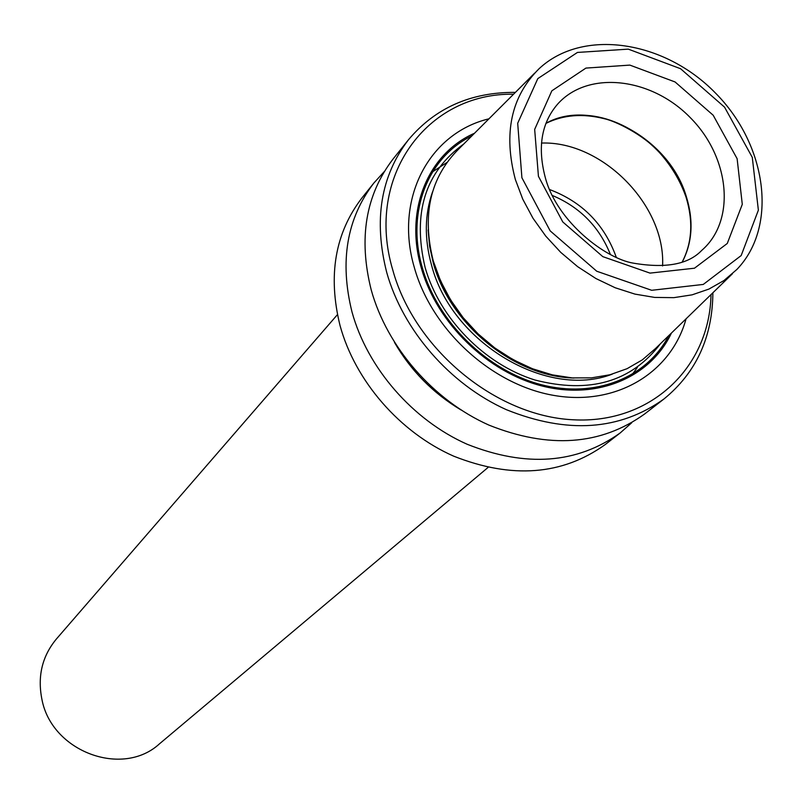 <?xml version="1.0" encoding="UTF-8"?>
<svg xmlns="http://www.w3.org/2000/svg" width="803" height="803" viewBox="0 0 803 803"><rect width="100%" height="100%" fill="white"/><g stroke="black" fill="none" stroke-linecap="round" stroke-linejoin="round"><path stroke-width="1.2" d="M534.698 73.093L458.814 148.936C430.197 177.413 421.685 214.782 433.309 261.035L440.496 280.789L450.533 299.83L463.15 317.677L478.066 333.867L494.879 348.01L513.167 359.734L532.469 368.748L552.293 374.85L572.137 377.902L591.52 377.862L609.959 374.76L627.023 368.707L642.32 359.874L655.509 348.522L732.446 273.753M488.957 118.814C429.063 133.178 393.942 198.963 414.408 267.77C431.884 330.214 491.908 384.958 554.14 395.467C616.433 406.258 671.348 372.682 686.063 318.821M513.579 94.212C427.246 92.686 364.753 176.429 392.777 270.019C414.458 349.094 495.692 416.165 573.212 419.788C650.882 424.084 709.591 367.352 711.026 294.571M620.237 432.907L605.141 444.621C562.281 475.296 511.772 479.14 453.615 456.134C399.733 432.335 355.197 381.034 340.05 325.606C327.714 275.61 335.032 233.041 361.982 197.889L373.917 182.964C346.745 218.406 339.438 261.417 352.005 311.996C367.433 368.075 412.591 420.049 467.115 444.24C525.965 467.617 577.006 463.843 620.237 432.907L631.74 422.749M384.246 171.611L373.917 182.964M394.534 342.5C410.885 370.715 433.048 393.199 461.022 409.972M632.272 374.379L637.421 367.372M446.859 162.527L432.616 171.792M515.406 92.375C470.97 92.114 435.346 107.883 408.536 139.672L393.119 158.954C365.586 194.858 358.299 238.571 371.257 290.074C387.136 347.197 433.299 400.275 488.866 425.078C548.84 449.058 600.724 445.394 644.528 414.067L664.031 398.93C696.211 372.592 712.502 337.2 712.883 292.764M408.536 139.672C380.722 175.947 373.455 220.213 386.725 272.458C402.986 330.414 449.941 384.376 506.352 409.671C567.219 434.152 619.775 430.569 664.031 398.93M515.365 179.531L522.783 199.214L532.991 218.245L545.759 236.122L560.775 252.403L577.648 266.666L595.946 278.551L615.208 287.765L634.952 294.109L654.666 297.421L673.868 297.652L692.096 294.842L708.919 289.08L723.955 280.538L736.863 269.467C778.308 226.516 767.006 144.731 715.302 92.877C664.222 40.431 582.607 27.934 539.054 68.737C511.089 96.561 503.19 133.489 515.365 179.531M488.033 467.466L159.526 743.789C122.558 777.926 51.703 751.789 41.927 699.403C37.34 676.367 42.137 656.262 56.33 639.078L337.431 314.646M436.26 270.189C454.468 317.366 487.03 350.399 533.935 369.31M474.533 133.228C427.999 153.574 404.28 210.245 421.294 267.931C436.902 323.238 487.722 372.622 542.938 386.213C598.185 399.934 650.721 377.069 671.438 333.034M428.109 229.999L429.625 246.461L433.309 263.073C449.74 324.422 514.121 376.788 574.004 378.032M432.566 191.807C424.616 214.391 424.265 238.802 431.512 265.04C451.366 342.62 547.064 399.492 612.257 374.138M463.763 143.988C425.158 171.922 412.28 213.126 425.148 267.6C439.542 318.299 484.299 364.191 534.718 379.949C589.512 394.062 631.439 381.967 660.528 343.644M471.843 135.918C427.778 157.177 405.977 212.163 422.388 267.881C437.675 321.973 486.899 370.434 540.871 384.577C594.882 398.83 646.937 377.872 668.708 335.694M610.4 254.471C599.209 226.697 579.806 207.013 552.203 195.41M616.252 257.221C604.438 224.378 582.195 201.814 549.523 189.518M662.585 265.944C665.747 205.347 602.13 140.786 541.493 143.064M686.354 197.478C673.185 154.507 629.06 118.131 586.421 115.351M545.97 123.311C592.835 96.802 669.17 137.343 686.334 196.615C693.712 220.614 692.397 242.325 682.399 261.758M701.712 250.416C736.261 220.684 729.967 157.328 690.239 117.589C651.082 77.279 587.816 70.062 557.583 104.169C541.162 123.25 537.197 148.204 545.689 179.019C557.804 222.18 605.673 258.696 633.437 263.163C665.687 268.634 688.442 264.378 701.712 250.416M521.91 177.774L550.185 230.893L596.759 271.243L651.675 290.295L703.277 284.433L741.169 255.565L758.373 210.155L752.281 157.358L724.557 107.15L680.563 68.717L628.307 49.144L577.437 52.436L537.799 78.614L517.694 123.26L521.91 177.774M538.432 176.309L562.783 221.949L602.812 256.639L650.008 273.11L694.475 268.212L727.277 243.47L742.283 204.343L737.124 158.703L713.184 115.23L675.082 81.966L629.853 65.103L585.929 68.084L551.842 90.829L534.668 129.393L538.432 176.309M539.927 371.408C491.215 356.442 447.261 311.293 433.7 262.34M682.319 261.788C692.136 242.626 693.37 221.056 686.023 197.086C680.201 180.464 671.067 165.318 658.611 151.626C643.203 134.643 615.369 120.932 604.017 118.633C582.576 113.273 563.214 114.859 545.93 123.391"/></g></svg>
